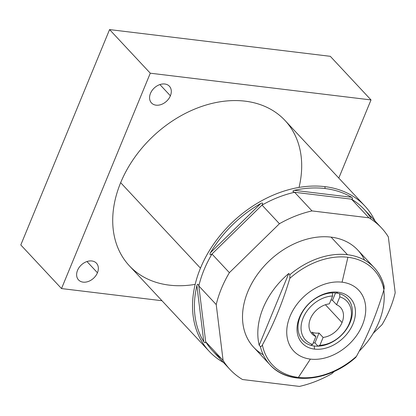 <?xml version="1.0" encoding="UTF-8"?>
<svg xmlns="http://www.w3.org/2000/svg" width="416" height="416" viewBox="0 0 416 416"><rect width="100%" height="100%" fill="white"/><g stroke="black" fill="none" stroke-linecap="round" stroke-linejoin="round"><path stroke-width="0.62" d="M370.937 218.275A103.662 76.43 137 0 0 351.51 199.17L368.914 217.807L312.005 210.917L294.606 192.28L351.51 199.17C352.908 198.864 352.924 198.224 351.562 197.257L294.252 190.32A105.087 77.48 -43 0 1 325.078 188.526A105.087 77.48 -43 0 1 351.562 197.257L294.252 190.32C292.396 190.965 292.51 191.615 294.606 192.28L351.51 199.17L368.914 217.807A103.662 76.43 137 0 1 381.488 227.921A103.662 76.43 137 0 1 388.341 236.917L395.2 292.744A103.662 76.43 137 0 1 382.044 324.662L373.251 333.258L382.044 324.662A103.662 76.43 137 0 0 395.2 292.744L388.341 236.917A103.662 76.43 137 0 0 368.914 217.807L312.005 210.917A103.662 76.43 137 0 0 279.427 223.73L229.382 272.667A103.662 76.43 137 0 0 216.226 304.585L223.09 360.412A103.662 76.43 137 0 0 242.512 379.522L299.421 386.412A103.662 76.43 137 0 0 331.999 373.599L334.23 371.42L331.999 373.599A103.662 76.43 137 0 1 299.421 386.412L242.512 379.522A103.662 76.43 137 0 1 229.939 369.408L212.54 350.766A103.662 76.43 -43 0 1 205.686 341.775L198.827 285.943C198.12 283.852 197.475 283.717 196.888 285.537L203.798 341.76A105.087 77.48 -43 0 1 196.888 285.537L203.798 341.76C204.844 343.112 205.473 343.117 205.686 341.775L198.827 285.943L216.226 304.585L223.09 360.412L205.686 341.775L223.09 360.412A103.662 76.43 137 0 0 229.939 369.408M263.245 354.77A71.219 52.51 -43 0 1 252.673 281.824A71.219 52.51 -43 0 1 331.079 237.13A71.219 52.51 -43 0 1 364.598 260.146M209.186 351.296L129.376 265.814A106.475 78.504 -43 0 1 120.661 182.671A106.475 78.504 -43 0 1 198.245 107.676A106.475 78.504 -43 0 1 285.038 120.489L364.842 205.972A106.475 78.504 137 0 0 324.932 186.644A106.475 78.504 137 0 0 200.47 268.154L120.661 182.671L200.47 268.154A106.475 78.504 137 0 0 209.186 351.296A106.475 78.504 137 0 0 223.475 362.482A106.475 78.504 -43 0 1 200.47 268.154A106.475 78.504 -43 0 1 324.932 186.644L325.078 188.526A105.087 77.48 137 0 0 294.252 190.32C292.396 190.965 292.51 191.615 294.606 192.28L312.005 210.917A103.662 76.43 137 0 0 279.427 223.73L229.382 272.667L211.978 254.025L262.023 205.088C263.11 203.107 262.699 202.566 260.796 203.476L210.397 252.762A105.087 77.48 -43 0 1 260.796 203.476L210.397 252.762C209.513 254.68 210.038 255.102 211.978 254.025L262.023 205.088L279.427 223.73L262.023 205.088A103.662 76.43 -43 0 1 294.606 192.28A103.662 76.43 137 0 0 262.023 205.088C263.11 203.107 262.699 202.566 260.796 203.476A105.087 77.48 137 0 0 210.397 252.762C209.513 254.68 210.038 255.102 211.978 254.025L229.382 272.667A103.662 76.43 137 0 0 216.226 304.585L198.827 285.943A103.662 76.43 -43 0 1 211.978 254.025A103.662 76.43 137 0 0 198.827 285.943C198.12 283.852 197.475 283.717 196.888 285.537A105.087 77.48 137 0 0 203.798 341.76C204.844 343.112 205.473 343.117 205.686 341.775A103.662 76.43 137 0 0 221.042 358.218M381.488 227.921L364.083 209.284A103.662 76.43 -43 0 0 351.51 199.17C352.908 198.864 352.924 198.224 351.562 197.257A105.087 77.48 137 0 0 325.078 188.526L324.932 186.644A106.475 78.504 -43 0 1 375.019 220.995A106.475 78.504 137 0 0 364.842 205.972M371.509 216.882A105.087 77.48 -43 0 1 372.102 217.87A105.087 77.48 137 0 0 371.509 216.882L370.64 216.299L371.561 217.292L371.509 216.882M355.456 357.682C328.276 381.898 288.382 385.606 270.072 364.853A71.219 52.51 -43 0 1 260.312 346.429A71.219 52.51 137 0 0 270.072 364.853L253.656 347.266A71.219 52.51 -43 0 1 256.989 275.064A71.219 52.51 -43 0 1 331.079 237.13L347.495 254.717A71.219 52.51 137 0 0 289.884 274.685L288.766 273.489A71.219 52.51 137 0 0 259.194 345.233L260.312 346.429C260.905 346.861 261.591 346.367 262.387 344.947A69.534 51.267 137 0 0 298.386 377.411A69.534 51.267 137 0 0 356.455 356.34C367.515 336.17 376.667 313.966 383.911 289.728A69.534 51.267 137 0 0 347.906 257.265L342.087 282.188A44.512 32.817 137 0 0 290.056 316.264A44.512 32.817 137 0 0 310.383 359.107A44.512 32.817 -43 0 1 290.056 316.264A44.512 32.817 -43 0 1 342.087 282.188A44.512 32.817 -43 0 1 362.419 325.026A44.512 32.817 -43 0 1 310.383 359.107L298.386 377.411A69.534 51.267 -43 0 1 262.387 344.947C273.442 324.792 282.594 302.588 289.838 278.335A69.534 51.267 -43 0 1 347.906 257.265A69.534 51.267 -43 0 1 383.911 289.728L383.952 286.073A71.219 52.51 137 0 0 374.192 267.649A71.219 52.51 137 0 0 347.495 254.717L331.079 237.13A71.219 52.51 -43 0 1 357.776 250.063L374.192 267.649C379.096 272.932 382.439 279.266 384.223 286.645M359.174 351.192A71.219 52.51 137 0 0 383.796 290.092A71.219 52.51 -43 0 1 359.174 351.192M319.873 345.301L323.112 337.438A19.443 14.336 137 0 0 342.04 322.561A19.443 14.336 137 0 0 336.596 304.73L339.836 296.868A28.382 20.925 -43 0 1 349.305 323.44A28.382 20.925 -43 0 1 319.873 345.301A28.382 20.925 137 0 0 349.305 323.44A28.382 20.925 137 0 0 339.836 296.868L339.607 293.748A30.659 22.604 -43 0 1 350.106 322.54A30.659 22.604 -43 0 1 318.001 346.169L319.873 345.301L318.001 346.169A30.659 22.604 -43 0 1 314.267 346.013L314.506 349.107A32.942 24.284 137 0 0 353.012 323.887A32.942 24.284 137 0 0 337.969 292.188A32.942 24.284 137 0 0 299.463 317.403A32.942 24.284 137 0 0 314.506 349.107A32.942 24.284 137 0 0 353.012 323.887A32.942 24.284 137 0 0 337.969 292.188L336.102 293.03A30.659 22.604 -43 0 1 339.607 293.748A30.659 22.604 -43 0 1 350.106 322.54A30.659 22.604 -43 0 1 318.001 346.169L314.948 342.898L319.01 333.039L323.112 337.438A19.443 14.336 137 0 0 342.04 322.561L325.411 304.751L342.04 322.561A19.443 14.336 137 0 0 340.449 307.377A19.443 14.336 137 0 0 336.596 304.73L332.488 300.336A19.443 14.336 137 0 0 331.016 299.832A19.443 14.336 -43 0 1 332.488 300.336L335.525 292.968L332.488 300.336L336.596 304.73L339.836 296.868L339.607 293.748A30.659 22.604 137 0 0 336.102 293.03L337.969 292.188A32.942 24.284 137 0 0 299.463 317.403A32.942 24.284 137 0 0 314.506 349.107L314.267 346.013A30.659 22.604 -43 0 1 310.762 345.296A30.659 22.604 -43 0 1 300.264 316.503A30.659 22.604 -43 0 1 332.368 292.874L332.602 295.989L329.358 303.857A19.443 14.336 137 0 0 310.435 318.734A19.443 14.336 137 0 0 315.879 336.56L312.634 344.427A28.382 20.925 -43 0 1 303.17 317.855A28.382 20.925 -43 0 1 332.602 295.989A28.382 20.925 137 0 0 303.17 317.855A28.382 20.925 137 0 0 312.634 344.427L310.762 345.296A30.659 22.604 -43 0 1 300.264 316.503A30.659 22.604 -43 0 1 332.368 292.874A30.659 22.604 -43 0 1 336.102 293.03A30.659 22.604 137 0 0 332.368 292.874L332.602 295.989L329.358 303.857A19.443 14.336 137 0 0 310.435 318.734A19.443 14.336 137 0 0 312.026 333.918A19.443 14.336 137 0 0 315.879 336.56L311.776 332.166A19.443 14.336 137 0 0 319.01 333.039A19.443 14.336 -43 0 1 311.776 332.166L315.879 336.56L312.634 344.427L310.762 345.296A30.659 22.604 137 0 0 314.267 346.013A30.659 22.604 137 0 0 318.001 346.169L314.948 342.898A30.659 22.604 -43 0 1 313.269 342.898A30.659 22.604 137 0 0 314.948 342.898L319.01 333.039L323.112 337.438L319.873 345.301M270.072 364.853A71.219 52.51 137 0 0 296.769 377.785M384.29 287.773L383.911 289.728C376.667 313.966 367.515 336.17 356.455 356.34L355.326 357.791M355.774 357.365L356.455 356.34A69.534 51.267 -43 0 1 298.386 377.411L310.383 359.107A44.512 32.817 137 0 0 362.419 325.026A44.512 32.817 137 0 0 342.087 282.188L347.906 257.265A69.534 51.267 137 0 0 289.838 278.335L289.884 274.685A71.219 52.51 -43 0 1 347.495 254.717A71.219 52.51 -43 0 1 374.192 267.649M259.194 345.233A71.219 52.51 -43 0 1 288.766 273.489L259.194 345.233L288.766 273.489L289.884 274.685L289.838 278.335C282.594 302.588 273.442 324.792 262.387 344.947C261.591 346.367 260.905 346.861 260.312 346.429L259.194 345.233M20.8 244.956L61.516 288.569L161.975 300.732L61.516 288.569L150.285 73.2L371.015 99.928L330.299 56.316L109.569 29.588L150.285 73.2L109.569 29.588L330.299 56.316L371.015 99.928L150.285 73.2L61.516 288.569L20.8 244.956L109.569 29.588L20.8 244.956M338.801 178.079L371.015 99.928L338.801 178.079M195.182 284.372A106.475 78.504 -43 0 1 120.661 182.671A106.475 78.504 -43 0 1 237.396 100.594A106.475 78.504 -43 0 1 299.042 187.413M77.532 270.353A12.251 9.032 -43 0 1 91.853 260.972A12.251 9.032 -43 0 1 97.448 272.761A12.251 9.032 -43 0 1 83.127 282.142A12.251 9.032 -43 0 1 77.532 270.353A12.251 9.032 137 0 0 78.536 279.916A12.251 9.032 137 0 0 88.52 281.393A12.251 9.032 137 0 0 97.448 272.761A12.251 9.032 137 0 0 96.444 263.198A12.251 9.032 137 0 0 86.46 261.721A12.251 9.032 137 0 0 77.532 270.353M150.478 93.382A12.251 9.032 -43 0 1 164.793 84.001A12.251 9.032 -43 0 1 170.388 95.794A12.251 9.032 -43 0 1 156.073 105.17A12.251 9.032 -43 0 1 150.478 93.382A12.251 9.032 137 0 0 151.481 102.944A12.251 9.032 137 0 0 161.465 104.421A12.251 9.032 137 0 0 170.388 95.794A12.251 9.032 137 0 0 169.39 86.226A12.251 9.032 137 0 0 159.401 84.755A12.251 9.032 137 0 0 150.478 93.382M86.97 261.539L97.448 272.761L86.97 261.539M159.916 84.573L170.388 95.794L159.916 84.573"/></g></svg>
